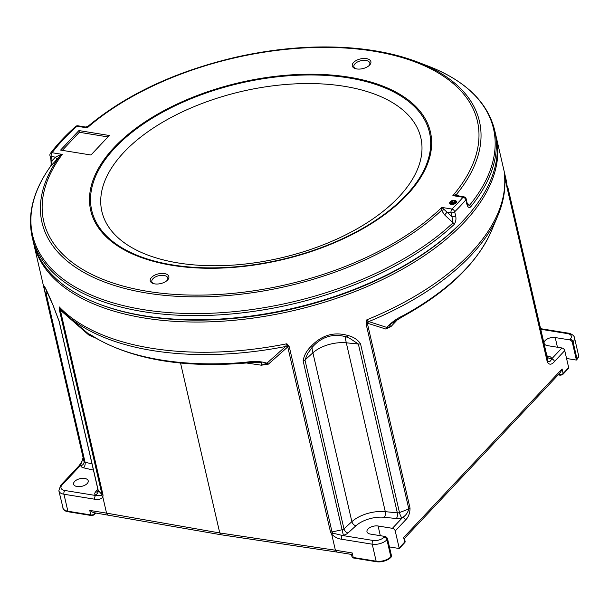<?xml version="1.0" encoding="UTF-8"?>
<svg xmlns="http://www.w3.org/2000/svg" width="609" height="609" viewBox="0 0 609 609"><rect width="100%" height="100%" fill="white"/><g stroke="black" fill="none" stroke-linecap="round" stroke-linejoin="round"><path stroke-width="0.91" d="M99.328 304.15A235.965 123.292 -13 0 0 144.927 316.162A235.965 123.292 -13 0 0 463.754 220.009M495.863 135.434A237.335 124.008 167 0 1 496.137 136.561A237.335 124.008 167 0 1 391.328 275.146A237.335 124.008 167 0 1 144.493 318.027A237.335 124.008 167 0 1 33.64 243.334A237.335 124.008 167 0 1 33.388 242.199M46.254 289.93L46.094 293.416A2.725 1.424 167 0 1 45.013 292.594L83.989 461.439A2.725 1.424 -13 0 0 83.989 461.439L43.726 286.207C43.886 284.449 46.946 290.668 52.914 304.858L59.187 321.369L98.163 490.207A237.335 124.008 -13 0 0 102.023 494.645L59.294 309.562L59.172 306.86L61.41 310.148M101.772 495.703L102.023 494.645A2.725 1.424 167 0 0 103.05 495.125L102.83 497.089L101.772 495.703L95.583 495.475A241.423 126.147 167 0 1 95.21 495.01A6.821 3.563 167 0 1 95.438 492.064L97.813 489.05M84.72 478.446A7.498 3.92 167 0 1 88.221 480.813A7.498 3.92 167 0 1 84.91 485.19A7.498 3.92 167 0 1 77.107 486.545A7.498 3.92 167 0 1 73.605 484.185A7.498 3.92 167 0 1 76.917 479.808A7.498 3.92 167 0 1 84.72 478.446M102.83 497.089L102.852 497.127C101.01 499.22 98.3 499.92 94.722 499.22L63.953 494.234A10.909 5.702 167 0 1 58.86 490.793L63.336 509.185A10.825 5.656 -13 0 0 68.056 511.75L90.977 515.465A2.642 1.378 -13 0 0 94.532 514.399L95.849 512.999M352.017 554.304L352.185 552.942L353.228 557.479A2.725 1.424 -13 0 1 351.956 556.618A2.725 2.725 0 0 0 352.253 557.372A2.642 1.378 -13 0 0 353.403 557.996L376.324 561.711A10.825 5.656 -13 0 0 390.909 557.342L391.602 556.603A2.725 1.835 -136.8 0 0 391.541 556.055L387.621 539.056A2.725 1.835 -136.8 0 0 384.804 536.415L370.478 534.093A7.498 3.92 167 0 1 366.976 531.733A7.498 3.92 167 0 1 370.287 527.356A7.498 3.92 167 0 1 378.09 526.001L392.417 528.323A2.725 1.835 43.2 0 1 395.233 530.957L399.154 547.955A2.725 1.835 43.2 0 1 399.215 548.511L404.749 542.619A2.642 1.378 -13 0 0 405.122 541.888A2.725 2.725 0 0 0 405.054 541.081L404.414 538.287L403.645 537.534L562.084 368.963L563.135 373.5L568.669 367.608L564.741 350.609L554.472 361.54C551.647 364.867 549.265 365.05 547.324 362.089L504.732 177.577M389.44 546.928L399.215 548.511M392.417 528.323L402.686 517.391C405.761 515.557 407.802 512.732 408.814 508.934L366.108 323.942L366.846 319.816L368.772 321.59L386.784 327.406L390.986 326.569L385.916 329.066L367.326 323.158L410.032 508.15C409.964 513.25 408.456 517.208 405.503 520.025L395.233 530.957M312.562 346.765A2.725 0.898 -141.9 0 1 312.493 346.97L307.606 353.608L304.98 360.01L343.963 528.856L351.873 521.662A27.283 14.251 167 0 1 385.291 511.659L397.334 512.869A2.725 1.424 -13 0 0 399.481 512.565A4.096 0.86 -110.6 0 0 401.719 517.757A241.423 126.147 167 0 0 402.686 517.391A2.725 1.835 43.2 0 1 405.503 520.025M566.56 358.48L576.335 360.064L577.028 359.333A2.725 1.835 -136.8 0 0 576.974 358.777L573.046 341.778A2.725 1.835 -136.8 0 0 570.23 339.144A8.183 4.278 -13 0 0 567.504 333.61A2.725 1.431 99.2 0 1 568.463 333.184C568.281 332.826 574.279 334.577 574.508 337.835A10.909 5.702 167 0 1 573.046 341.778L572.353 342.517A2.725 1.835 -136.8 0 0 569.537 339.875L555.218 337.553A7.498 3.92 -13 0 0 547.415 338.909A7.498 3.92 -13 0 0 544.103 343.293A7.498 3.92 -13 0 0 547.605 345.653L561.932 347.975A2.725 1.835 43.2 0 1 564.741 350.609M554.472 361.54A2.725 1.835 -136.8 0 0 551.655 358.907L561.932 347.975M568.669 367.608A2.725 1.835 43.2 0 1 568.73 368.163L563.188 374.055A2.642 1.378 -13 0 1 559.633 375.121A2.725 1.431 -80.8 0 1 559.458 374.596A2.725 1.424 -13 0 0 563.135 373.5A2.725 1.835 43.2 0 1 563.188 374.055M558.179 374.885L559.633 375.121M577.028 359.333A10.825 5.656 -13 0 0 578.55 356.326L578.436 354.834A10.909 5.702 -13 0 1 576.974 358.777L576.281 359.516A2.725 1.835 -136.8 0 1 576.335 360.064M351.522 554.441L351.956 556.618M180.538 363.048L219.765 532.959L335.392 550.224L336.815 552.051L221.196 534.793L93.253 512.58L89.751 510.411L106.545 513.128L107.96 514.963M94.722 499.22A2.725 1.431 -80.8 0 1 95.583 495.475L64.82 490.489A8.183 4.278 -13 0 1 62.095 484.962L80.67 465.2A2.725 1.835 43.2 0 0 79.208 465.596L60.626 485.358A2.725 1.835 43.2 0 1 62.095 484.962M397.738 319.382L390.986 326.569L389.554 325.16L391.26 323.653L402.48 316.71A6.821 2.74 61.4 0 0 403.196 315.584C396.802 318.53 391.328 322.473 386.784 327.406A2.725 2.322 -77.2 0 0 385.916 329.066M403.196 315.584A225.916 118.039 -13 0 0 491.28 231.268L497.804 215.837A236.421 123.528 167 0 1 368.772 321.59A2.725 2.307 -68.6 0 0 367.699 323.341M404.445 538.44L560.486 372.434L562.084 368.963M246.447 362.979L261.345 365.202L266.932 363.192L285.613 346.491L286.877 343.765L289.298 346.841L332.034 531.923L333.047 533.187L342.319 535.471A2.725 1.431 99.2 0 0 341.459 539.209C337.942 538.759 334.691 537.1 331.699 534.222L330.497 531.984L287.768 346.902L268.424 364.121L261.345 365.202L261.748 362.568M102.852 497.127L106.545 513.128L219.765 532.959L221.166 534.786M352.185 552.942L335.392 550.224L331.699 534.222M83.121 457.656L80.67 465.2A241.423 126.147 167 0 0 80.784 465.74A6.821 3.563 167 0 0 83.486 467.811L93.436 470.102M547.324 362.089A2.725 1.424 -13 0 0 547.704 361.167C549.059 362.454 550.376 361.7 551.655 358.907A241.423 126.147 167 0 0 551.541 358.358A6.821 3.563 167 0 0 548.831 356.295L546.753 355.816M497.804 215.837C503.788 201.693 505.988 187.793 504.397 174.121L547.704 361.167A237.335 124.008 -13 0 0 546.76 355.869L546.76 355.869A2.725 1.424 -13 0 0 546.76 355.862M504.534 175.369L504.305 173.573A237.335 124.008 -13 0 1 366.846 319.816L367.326 323.158A2.725 1.424 -13 0 1 366.108 323.942M572.353 342.517L576.281 359.516M401.719 517.757A6.821 3.563 167 0 1 396.352 518.518A4.096 1.903 -84.3 0 0 397.334 512.869L358.358 344.024L349.787 338.345L346.216 336.853M333.047 533.187L331.699 534.184M76.224 323.463L89.089 334.371L96.717 338.52L88.777 335.003L89.089 334.371C88.107 333.283 90.292 334.463 95.643 337.904A225.916 118.039 -13 0 0 245.884 362.248C253.869 360.97 260.888 361.282 266.932 363.192A2.725 1.987 -127.6 0 1 268.424 364.121M76.3 323.531L66.883 315.317A236.421 123.528 167 0 0 152.585 350.578A236.421 123.528 167 0 0 285.613 346.491A2.725 1.994 -134.9 0 1 287.349 347.381M245.884 362.248A6.821 1.477 84.8 0 0 246.63 362.964C257.774 361.891 260.865 362.5 261.794 362.576M95.643 337.904A6.821 5.1 120.7 0 0 96.23 338.322C134.49 359.949 184.626 368.163 246.63 362.964M91.084 335.194L95.407 337.835M88.777 335.003L60.984 310.689L61.41 310.171M60.984 310.689L59.172 306.86A237.335 124.008 -13 0 0 151.474 348.241A237.335 124.008 -13 0 0 286.877 343.765L287.768 346.902A2.725 1.424 167 0 0 289.298 346.841M66.883 315.317L61.418 310.156M59.187 321.369A2.725 1.424 -13 0 1 59.027 321.042L52.922 304.995A2.725 0.708 -21.9 0 1 52.914 304.858M45.264 287.988A2.725 2.672 175.6 0 1 43.726 286.207M547.133 356.882L507.784 187.024A2.725 1.424 167 0 1 507.784 187.032L546.76 355.869A4.096 3.487 167.6 0 0 551.541 358.358M504.686 177.013A2.725 1.424 -13 0 0 504.998 176.176M345.973 336.754A2.725 1.309 -68.3 0 0 346.087 336.815A2.725 1.309 -68.3 0 0 347.952 335.513C353.448 336.899 357.635 339.632 360.505 343.72L399.481 512.565A237.335 124.008 -13 0 0 408.814 508.934A2.725 1.424 -13 0 0 410.032 508.15M349.756 338.338L346.087 336.815C333.115 333.222 321.917 336.61 312.493 346.97L312.493 346.97A2.725 0.898 -141.9 0 1 310.773 346.65C321.483 335.178 333.877 331.471 347.952 335.513M360.505 343.72A2.725 1.424 -13 0 1 358.358 344.024L346.308 342.814A27.283 14.251 -13 0 0 312.897 352.824L304.98 360.01A2.725 1.424 167 0 1 303.13 360.901C303.937 355.702 306.479 350.951 310.773 346.65M103.05 495.125L60.321 310.034A2.725 1.424 167 0 1 59.294 309.562M464.195 219.537L463.312 220.488A235.965 123.292 167 0 1 144.927 316.162A235.965 123.292 167 0 1 99.929 304.378L98.719 303.914A237.335 124.008 -13 0 0 143.975 315.767A237.335 124.008 -13 0 0 464.195 219.537A237.335 124.008 -13 0 0 495.612 134.292L494.653 130.136A237.335 124.008 167 0 1 470.597 206.976A2.725 1.926 39.3 0 0 469.531 205.294L467.918 204.875L467.073 202.782A2.725 1.424 167 0 1 466.768 203.703C467.499 207.045 468.778 208.133 470.597 206.976M444.037 209.61A2.725 1.028 -17.5 0 1 441.502 210.326A224.493 117.293 167 0 1 146.845 293.066A224.493 117.293 167 0 1 59.317 156.787A2.725 0.51 40.2 0 0 58.563 155.615L62.263 154.382L59.317 156.787L50.783 166.029A236.536 123.589 -13 0 0 143.046 309.57A236.536 123.589 -13 0 0 453.058 222.818L444.6 214.893L441.502 210.326L441.799 207.41L451.962 216.652L453.058 222.818A2.725 1.728 46.8 0 1 454.07 224.554A237.335 124.008 167 0 1 143.016 311.602A237.335 124.008 167 0 1 32.155 236.909L33.114 241.073A237.335 124.008 -13 0 0 98.719 303.914M164.4 273.57A9.546 4.986 167 0 1 167.589 280.003A9.546 4.986 167 0 1 154.709 283.878A9.546 4.986 167 0 1 152.889 283.398A9.546 4.986 167 0 1 152.189 276.798A9.546 4.986 167 0 1 164.4 273.57M167.094 280.49A8.183 4.278 -13 0 0 167.787 278.016A8.183 4.278 -13 0 0 163.966 275.443A8.183 4.278 -13 0 0 155.455 276.92A8.183 4.278 -13 0 0 151.839 281.701A8.183 4.278 -13 0 0 153.552 283.619M366.428 58.631A9.546 4.986 167 0 1 369.625 65.064A9.546 4.986 167 0 1 356.745 68.931A9.546 4.986 167 0 1 354.918 68.459A9.546 4.986 167 0 1 354.225 61.852A9.546 4.986 167 0 1 366.428 58.631M369.13 65.551A8.183 4.278 -13 0 0 369.823 63.07A8.183 4.278 -13 0 0 366.001 60.497A8.183 4.278 -13 0 0 357.483 61.973A8.183 4.278 -13 0 0 353.875 66.754A8.183 4.278 -13 0 0 355.58 68.68M455.509 200.696A3.547 1.85 167 0 1 456.08 202.934A3.547 1.85 167 0 1 451.292 204.373A3.547 1.85 167 0 1 450.622 204.19A3.547 1.85 167 0 1 450.15 201.929M178.33 262.981A163.676 85.519 -13 0 0 398.872 196.943A163.676 85.519 -13 0 0 344.382 86.318A163.676 85.519 -13 0 0 123.84 152.364A163.676 85.519 -13 0 0 178.33 262.981M107.968 136.918L79.322 132.275L62.324 150.362M456.933 195.733L452.868 195.634L456.362 194.515A2.725 1.127 -74.3 0 0 456.834 195.695M467.073 202.782L466.182 198.93A2.725 1.424 167 0 1 465.877 199.843A2.725 1.896 -139.4 0 0 463 197.278L452.868 195.634A222.559 116.289 -13 0 0 379.163 52.13A222.559 116.289 -13 0 0 87.171 127.882L87.886 126.383L85.427 127.037L87.171 127.882L77 126.23A2.725 1.675 -131.4 0 0 75.714 126.451C65.848 135.16 57.421 144.127 50.433 153.354A2.725 1.972 37.1 0 1 52.092 152.73L62.263 154.382A222.559 116.289 -13 0 0 147.675 291.361A222.559 116.289 -13 0 0 441.799 207.41L451.931 209.054A2.725 1.766 45.7 0 1 454.679 211.757L455.57 215.616C456.392 218.852 455.89 221.828 454.07 224.554M87.818 126.436C126.459 94.296 176.024 71.169 236.536 57.048C278.458 47.73 318.469 44.845 356.569 48.416C379.27 50.638 399.55 55.16 417.409 61.973A224.493 117.293 167 0 1 456.362 194.515L459.551 196.136M90.962 155.006L109.3 135.495L78.934 130.57L60.595 150.08L90.962 155.006M79.322 132.275L78.934 130.57M56.15 160.35A2.725 2.017 43.4 0 0 55.427 157.152L58.563 155.615M455.57 215.616A2.725 1.424 -13 0 1 451.962 216.652L451.071 212.792L447.158 212.16L444.6 214.893M467.141 203.056L469.531 205.294A236.536 123.589 -13 0 0 428.119 66.076C465.322 80.601 487.497 101.954 494.653 130.136M50.905 159.733C51.24 164.179 51.164 166.326 50.669 166.166L50.669 166.166A2.725 2.002 -144.3 0 1 50.783 166.029L52.176 160.586A2.725 1.424 167 0 1 50.905 159.733L49.953 155.607A2.725 1.424 167 0 0 51.232 156.467L52.176 160.586L55.427 157.152L51.232 156.467A2.725 1.431 99.2 0 1 52.092 152.73A234.602 122.576 -13 0 1 77 126.23A2.725 1.431 99.2 0 1 77.96 125.804L85.633 127.045M455.182 200.582A3.41 1.781 167 0 1 455.448 200.673A3.41 1.781 167 0 1 456.392 201.579A3.41 1.781 167 0 1 455.935 202.805A3.41 1.781 167 0 1 452.365 204.236A3.41 1.781 167 0 1 449.746 203.109A3.41 1.781 167 0 1 450.196 201.883A3.41 1.781 167 0 1 450.203 201.876L450.553 201.503A2.862 1.5 167 0 1 454.961 200.483A2.862 1.5 167 0 1 455.372 202.279A2.862 1.5 167 0 1 451.513 203.436A2.862 1.5 167 0 1 450.553 201.503A2.862 1.5 167 0 1 450.553 201.495M451.962 202.949L453.895 202.652L454.893 201.587L453.964 200.825L452.03 201.122L451.033 202.188L451.962 202.949M452.03 201.122L452.434 202.881M453.964 200.825L454.284 202.234M59.027 321.042L98.003 489.887A2.725 1.424 -13 0 0 98.163 490.207A4.096 3.38 -39 0 1 95.21 495.01M94.22 512.732L94.479 513.844A2.725 1.835 43.2 0 1 94.532 514.399M90.977 515.465A2.725 1.431 -80.8 0 1 90.802 514.94A2.725 1.424 -13 0 0 94.479 513.844L95.347 512.915M68.056 511.75A2.725 1.431 -80.8 0 1 67.881 511.225L90.802 514.94L89.751 510.411M62.78 507.792A10.909 5.702 -13 0 0 67.881 511.225L63.953 494.234A2.725 1.431 -80.8 0 1 64.82 490.489M390.909 557.342A2.725 1.835 -136.8 0 0 390.849 556.786L391.541 556.055M387.621 539.056L386.928 539.787L390.849 556.786A10.909 5.702 -13 0 1 376.149 561.193L372.228 544.195L341.459 539.209M399.154 547.955L404.688 542.063L403.645 537.534M404.749 542.619A2.725 1.835 -136.8 0 0 404.688 542.063A2.725 1.424 -13 0 0 405.054 541.081M396.352 518.518L384.302 517.307A23.188 12.119 -13 0 0 355.9 525.811L347.99 532.997A6.821 3.563 167 0 1 343.354 535.235A241.423 126.147 167 0 1 342.319 535.471L373.089 540.457A8.183 4.278 -13 0 0 384.112 537.153L384.804 536.415M384.112 537.153A2.725 1.835 43.2 0 1 386.928 539.787A10.909 5.702 167 0 1 372.228 544.195A2.725 1.431 99.2 0 1 373.089 540.457M376.324 561.711A2.725 1.431 -80.8 0 1 376.149 561.193L353.228 557.479A2.725 1.431 99.2 0 0 353.403 557.996M558.582 374.459L559.458 374.596L559.26 373.736M48.134 293.888L46.094 293.416L85.07 462.261L91.997 463.852M83.989 461.439L83.996 461.455A4.096 3.487 -12.4 0 0 83.996 461.439A2.725 1.424 -13 0 0 85.07 462.261A4.096 2.383 -77 0 1 83.486 467.811M98.003 489.887L97.866 491.204A4.096 2.923 38.2 0 1 95.438 492.064M567.504 333.61L540.617 329.248M569.537 339.875L570.23 339.144M312.014 347.587A12.987 1.347 -106.7 0 0 312.897 352.824L351.873 521.662A4.096 2.55 -132.3 0 0 355.9 525.811M330.497 531.984A2.725 1.424 167 0 0 332.034 531.923A237.335 124.008 -13 0 0 342.106 529.746A2.725 1.424 -13 0 0 343.963 528.856A4.096 2.55 -132.3 0 0 347.99 532.997M345.577 336.617A12.987 1.347 -106.7 0 0 346.308 342.814L385.291 511.659A4.096 1.903 -84.3 0 1 384.302 517.307M83.996 461.455A4.096 3.487 -12.4 0 1 80.784 465.74M547.362 356.912A4.096 2.383 103 0 0 548.831 356.295M303.13 360.901L343.354 535.235M45.013 292.594A2.725 1.424 167 0 1 45.013 292.586L33.64 243.334M557.456 347.252L555.218 337.553M380.328 535.692L378.09 526.001M348.523 77.883A173.314 90.558 -13 0 0 114.994 147.82A173.314 90.558 -13 0 0 172.69 264.953A173.314 90.558 -13 0 0 406.218 195.017A173.314 90.558 -13 0 0 348.523 77.883M172.134 265.334A174.334 91.091 167 0 1 114.096 147.515A174.334 91.091 167 0 1 349.003 77.168A174.334 91.091 167 0 1 407.04 194.994A174.334 91.091 167 0 1 172.134 265.334M466.768 203.703L465.877 199.843A237.335 124.008 167 0 1 454.679 211.757A2.725 1.424 -13 0 1 451.071 212.792A2.725 1.431 -80.8 0 1 451.931 209.054A234.602 122.576 -13 0 0 463 197.278A2.725 1.431 -80.8 0 1 463.959 196.852L456.491 195.641M351.446 554.426L336.8 552.051M60.626 485.358L58.86 490.793M568.463 333.184L540.48 328.647M402.48 316.71C447.288 292.023 476.885 263.545 491.28 231.268M574.508 337.835L578.436 354.834M79.208 465.596L82.04 461.234L83.098 457.572M90.284 334.638L96.23 338.322M52.922 304.995L44.899 287.166M496.137 136.561L506.901 183.187M466.182 198.93A2.725 2.725 0 0 0 463.959 196.852M417.409 61.973L428.119 66.076M77.96 125.804A2.725 2.725 0 0 0 75.714 126.451M50.433 153.354A2.725 2.725 0 0 0 49.953 155.607M50.669 166.166C33.35 190.434 27.177 214.018 32.155 236.909M454.961 200.483L455.448 200.673"/></g></svg>
